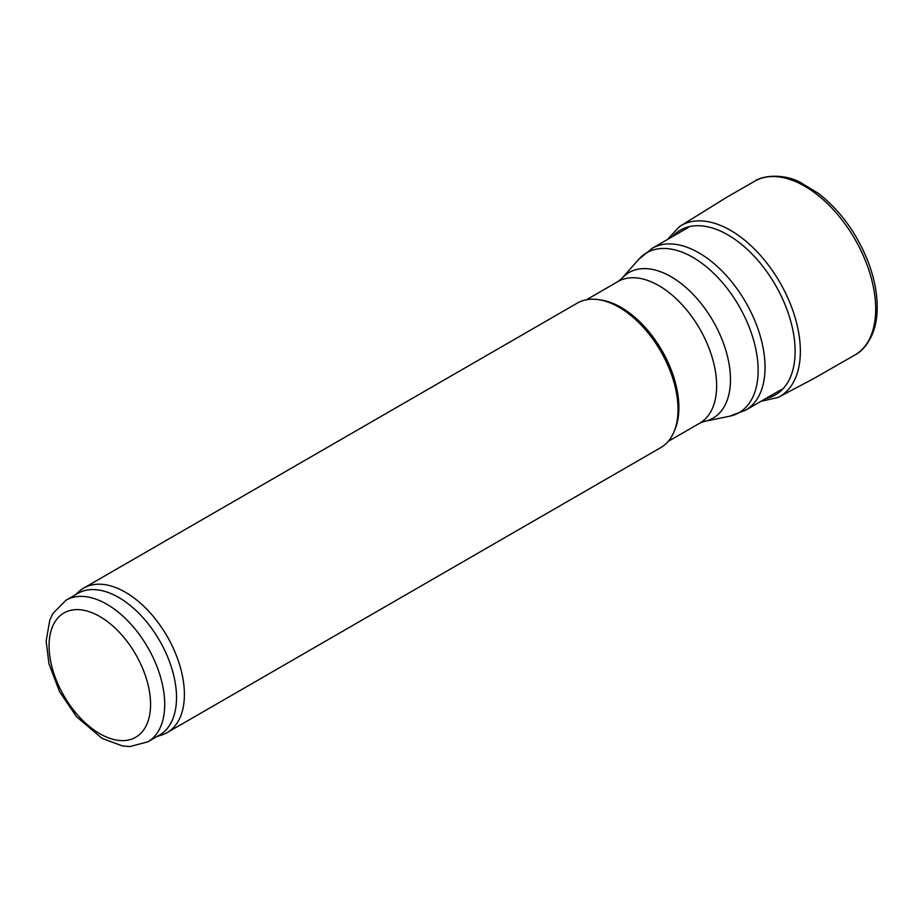 <?xml version="1.0" encoding="UTF-8"?>
<svg xmlns="http://www.w3.org/2000/svg" width="923" height="923" viewBox="0 0 923 923"><rect width="100%" height="100%" fill="white"/><g stroke="black" fill="none" stroke-linecap="round" stroke-linejoin="round"><path stroke-width="1.38" d="M75.259 594.885L78.801 591.666A83.439 48.169 60 0 1 83.67 588.101L577.302 303.102A83.439 48.169 60 0 1 597.966 299.571L600.435 299.906A81.766 47.211 60 0 1 621.064 307.417A81.766 47.211 60 0 1 675.082 429.195L674.136 431.491A83.439 48.169 60 0 1 660.741 447.62L167.109 732.62A83.439 48.169 60 0 1 161.583 735.054L157.025 736.519M597.966 299.571A83.439 48.169 60 0 1 619.021 307.232A83.439 48.169 60 0 1 674.136 431.491M83.67 588.101A83.439 48.169 60 0 1 125.39 592.231A83.439 48.169 60 0 1 179.904 665.76A83.439 48.169 60 0 1 167.109 732.62M66.018 600.215L77.809 593.408A81.766 47.211 60 0 1 118.698 597.458A81.766 47.211 60 0 1 172.116 669.51A81.766 47.211 60 0 1 159.587 735.043L147.784 741.85L129.831 746.557L122.54 745.98L102.165 738.446L76.551 716.79L59.534 691.627L48.931 663.706L46.15 641.012L49.784 620.106L52.946 613.449L66.018 600.215A81.766 47.211 60 0 1 106.895 604.265A81.766 47.211 60 0 1 160.314 676.328A81.766 47.211 60 0 1 147.784 741.85M688.293 227.462L652.249 248.275A93.454 53.949 60 0 1 698.976 252.902A93.454 53.949 60 0 1 760.021 335.257A93.454 53.949 60 0 1 745.703 410.135L781.746 389.321M652.249 248.275L638.797 259.282A92.312 53.303 60 0 1 692.861 257.355A92.312 53.303 60 0 1 755.279 346.679A92.312 53.303 60 0 1 729.435 416.273L745.703 410.135M638.797 259.282L621.814 278.458A84.039 48.527 60 0 1 671.044 276.704A84.039 48.527 60 0 1 727.866 358.032A84.039 48.527 60 0 1 704.341 421.396L729.435 416.273M621.814 278.458L617.937 281.573A81.766 47.211 60 0 1 658.826 285.622A81.766 47.211 60 0 1 712.244 357.674A81.766 47.211 60 0 1 699.715 423.196L704.341 421.396M99.822 616.529A71.752 41.431 60 0 1 143.757 729.793A71.752 41.431 60 0 1 55.876 679.051A71.752 41.431 60 0 1 99.822 616.529M765.813 398.528A95.092 54.895 -120 0 0 775.424 285.069A95.092 54.895 -120 0 0 672.359 236.657M778.031 397.444A98.703 56.984 -120 0 0 779.923 282.473A98.703 56.984 -120 0 0 679.397 226.62L726.736 197.28L754.922 181.07A100.319 57.918 -120 0 1 854.917 239.172A100.319 57.918 -120 0 1 855.229 354.824L813.151 378.903L778.031 397.444L760.967 401.32M668.206 441.39L699.715 423.196M586.44 299.756L617.937 281.573M667.514 239.461L679.397 226.62M855.229 354.824C861.251 351.94 874.762 339.676 876.85 315.158C878.281 298.152 875.177 279.831 867.505 260.205C856.209 232.527 839.918 210.294 818.609 193.507L799.722 182.016C780.2 172.197 759.641 177.031 754.922 181.07"/></g></svg>
